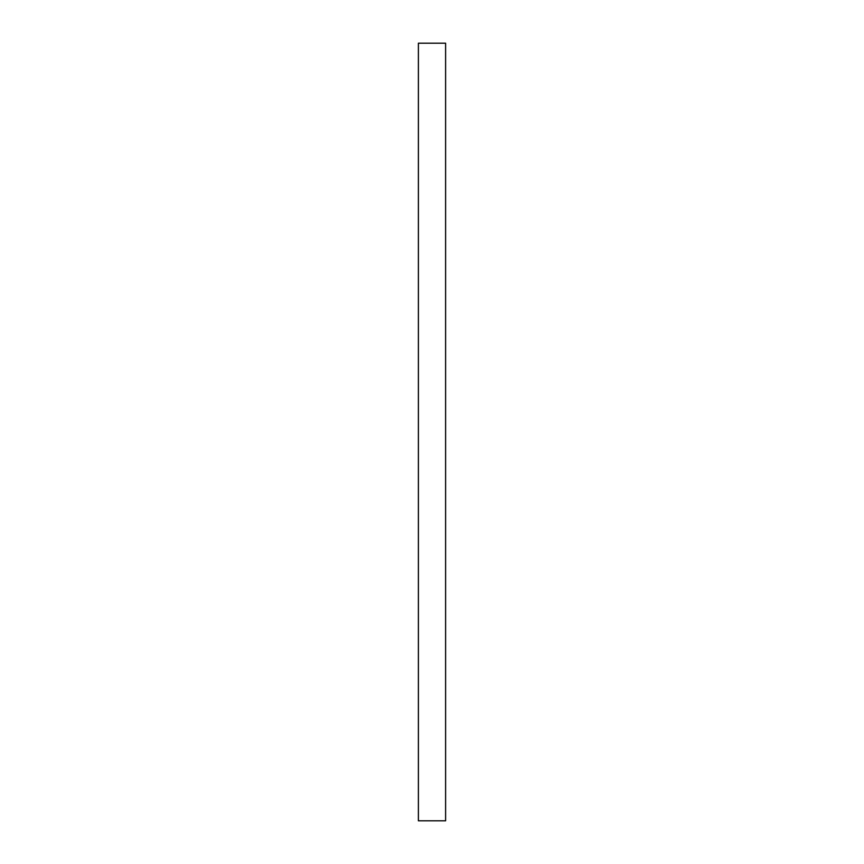 <?xml version="1.0" encoding="UTF-8"?>
<svg xmlns="http://www.w3.org/2000/svg" width="864" height="864" viewBox="0 0 864 864"><rect width="100%" height="100%" fill="white"/><g stroke="black" fill="none" stroke-linecap="round" stroke-linejoin="round"><path stroke-width="1.3" d="M432 43.2L445.608 43.2L445.608 820.8L418.392 820.8L418.392 43.2L432 43.2"/></g></svg>
